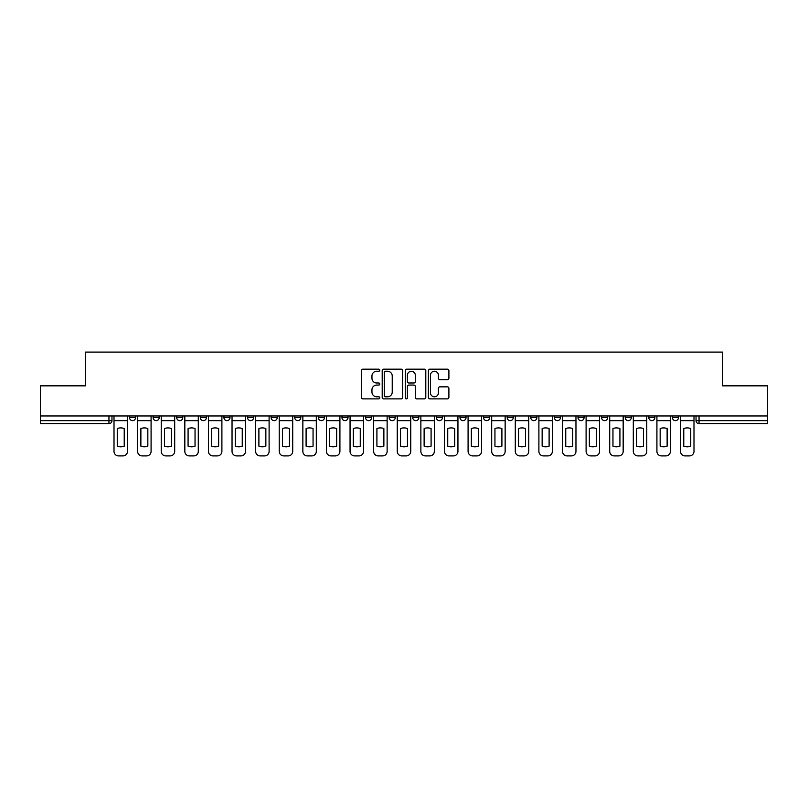<?xml version="1.0" encoding="UTF-8"?>
<svg xmlns="http://www.w3.org/2000/svg" width="808" height="808" viewBox="0 0 808 808"><rect width="100%" height="100%" fill="white"/><g stroke="black" fill="none" stroke-linecap="round" stroke-linejoin="round"><path stroke-width="1.21" d="M379.79 370.216A1.04 1.04 0 0 0 378.75 369.175L362.974 369.175A1.485 1.485 0 0 0 361.489 370.66L361.489 397.395A1.485 1.485 0 0 0 362.974 398.879L378.75 398.879A1.04 1.04 0 0 0 379.79 397.839A1.04 1.04 0 0 0 378.75 396.799L376.71 396.799A4.757 4.757 0 0 1 371.953 392.052L371.953 389.82A4.757 4.757 0 0 1 376.71 385.062L378.75 385.062A1.04 1.04 0 0 0 379.79 384.022A1.04 1.04 0 0 0 378.75 382.992L376.71 382.992A4.757 4.757 0 0 1 371.953 378.235L371.953 376.003A4.757 4.757 0 0 1 376.71 371.256L378.75 371.256A1.04 1.04 0 0 0 379.79 370.216M601.617 417.615L601.617 415.958L601.617 417.615A3.03 3.03 0 0 0 604.636 420.645A3.03 3.03 0 0 1 601.617 417.615L607.666 417.615A3.03 3.03 0 0 1 604.636 420.645A3.03 3.03 0 0 0 607.666 417.615L607.666 415.958L607.666 417.615M389.173 415.958L389.173 417.615L395.223 417.615A3.03 3.03 0 0 1 392.193 420.645A3.03 3.03 0 0 1 389.173 417.615L389.173 415.958M318.362 415.958L318.362 417.615L324.412 417.615A3.03 3.03 0 0 1 321.382 420.645A3.03 3.03 0 0 1 318.362 417.615L318.362 415.958M271.145 415.958L271.145 417.615L277.205 417.615A3.03 3.03 0 0 1 274.175 420.645A3.03 3.03 0 0 1 271.145 417.615L271.145 415.958M247.541 415.958L247.541 417.615L253.601 417.615A3.03 3.03 0 0 1 250.571 420.645A3.03 3.03 0 0 1 247.541 417.615L247.541 415.958M200.333 415.958L200.333 417.615L206.383 417.615A3.03 3.03 0 0 1 203.363 420.645A3.03 3.03 0 0 1 200.333 417.615L200.333 415.958M447.41 379.649A1.485 1.485 0 0 0 448.894 378.164L448.894 370.66A1.485 1.485 0 0 0 447.41 369.175L429.876 369.175A1.485 1.485 0 0 0 428.392 370.66L428.392 397.395A1.485 1.485 0 0 0 429.876 398.879L447.41 398.879A1.485 1.485 0 0 0 448.894 397.395L448.894 388.335A1.485 1.485 0 0 0 447.41 386.85L439.906 386.85A1.485 1.485 0 0 0 438.421 388.335L438.421 392.829A3.969 3.969 0 0 1 434.451 396.799A3.969 3.969 0 0 1 430.472 392.829L430.472 375.225A3.969 3.969 0 0 1 434.451 371.256A3.969 3.969 0 0 1 438.421 375.225L438.421 378.164A1.485 1.485 0 0 0 439.906 379.649L447.41 379.649M40.4 415.958L40.4 385.84L85.486 385.84L85.486 352.096L722.514 352.096L722.514 385.84L767.6 385.84L767.6 415.958L40.4 415.958L40.4 420.645L111.969 420.645L111.969 415.958L111.969 420.645A3.03 3.03 0 0 1 108.949 423.675L40.4 423.675L40.4 420.645M402.697 370.66A1.485 1.485 0 0 0 401.212 369.175L383.689 369.175A1.485 1.485 0 0 0 382.204 370.66L382.204 397.395A1.485 1.485 0 0 0 383.689 398.879L401.212 398.879A1.485 1.485 0 0 0 402.697 397.395L402.697 370.66M406.788 369.175L424.311 369.175A1.485 1.485 0 0 1 425.796 370.66L425.796 397.395A1.485 1.485 0 0 1 424.311 398.879L416.807 398.879A1.485 1.485 0 0 1 415.322 397.395L415.322 386.547A1.485 1.485 0 0 0 413.837 385.062L408.868 385.062A1.485 1.485 0 0 0 407.384 386.547L407.384 397.839A1.04 1.04 0 0 1 406.343 398.879A1.04 1.04 0 0 1 405.303 397.839L405.303 370.66A1.485 1.485 0 0 1 406.788 369.175M696.031 415.958L696.031 420.645L767.6 420.645L767.6 423.675L699.051 423.675A3.03 3.03 0 0 1 696.031 420.645M767.6 415.958L767.6 420.645M672.428 415.958L672.428 417.615L678.478 417.615L678.478 415.958L678.478 417.615A3.03 3.03 0 0 1 675.448 420.645A3.03 3.03 0 0 1 672.428 417.615A3.03 3.03 0 0 0 675.448 420.645M654.874 415.958L654.874 417.615A3.03 3.03 0 0 1 651.844 420.645A3.03 3.03 0 0 1 648.824 417.615L654.874 417.615M648.824 415.958L648.824 417.615M625.22 415.958L625.22 417.615L631.27 417.615L631.27 415.958L631.27 417.615A3.03 3.03 0 0 1 628.24 420.645A3.03 3.03 0 0 1 625.22 417.615A3.03 3.03 0 0 0 628.24 420.645M578.003 415.958L578.003 417.615L584.063 417.615L584.063 415.958L584.063 417.615A3.03 3.03 0 0 1 581.033 420.645A3.03 3.03 0 0 1 578.003 417.615A3.03 3.03 0 0 0 581.033 420.645M560.459 417.615L560.459 415.958L560.459 417.615A3.03 3.03 0 0 1 557.429 420.645A3.03 3.03 0 0 1 554.399 417.615L560.459 417.615A3.03 3.03 0 0 1 557.429 420.645M554.399 415.958L554.399 417.615M536.855 415.958L536.855 417.615A3.03 3.03 0 0 1 533.825 420.645A3.03 3.03 0 0 1 530.795 417.615L536.855 417.615A3.03 3.03 0 0 1 533.825 420.645M530.795 415.958L530.795 417.615M513.242 415.958L513.242 417.615A3.03 3.03 0 0 1 510.222 420.645A3.03 3.03 0 0 1 507.192 417.615L513.242 417.615M507.192 415.958L507.192 417.615M489.638 415.958L489.638 417.615A3.03 3.03 0 0 1 486.618 420.645A3.03 3.03 0 0 1 483.588 417.615L489.638 417.615M483.588 415.958L483.588 417.615M466.034 415.958L466.034 417.615A3.03 3.03 0 0 1 463.014 420.645A3.03 3.03 0 0 1 459.984 417.615L466.034 417.615M459.984 415.958L459.984 417.615M442.43 415.958L442.43 417.615A3.03 3.03 0 0 1 439.411 420.645A3.03 3.03 0 0 1 436.381 417.615A3.03 3.03 0 0 0 439.411 420.645M436.381 415.958L436.381 417.615L442.43 417.615M418.827 415.958L418.827 417.615A3.03 3.03 0 0 1 415.807 420.645A3.03 3.03 0 0 1 412.777 417.615A3.03 3.03 0 0 0 415.807 420.645M412.777 415.958L412.777 417.615L418.827 417.615M395.223 415.958L395.223 417.615A3.03 3.03 0 0 1 392.193 420.645M371.619 415.958L371.619 417.615A3.03 3.03 0 0 1 368.589 420.645A3.03 3.03 0 0 1 365.57 417.615L371.619 417.615M365.57 415.958L365.57 417.615M348.016 415.958L348.016 417.615A3.03 3.03 0 0 1 344.986 420.645A3.03 3.03 0 0 1 341.966 417.615L348.016 417.615L348.016 415.958M341.966 415.958L341.966 417.615M324.412 415.958L324.412 417.615M300.808 415.958L300.808 417.615A3.03 3.03 0 0 1 297.778 420.645A3.03 3.03 0 0 1 294.758 417.615L300.808 417.615L300.808 415.958M294.758 415.958L294.758 417.615M277.205 415.958L277.205 417.615L277.205 415.958M253.601 417.615L253.601 415.958L253.601 417.615A3.03 3.03 0 0 1 250.571 420.645M229.997 415.958L229.997 417.615A3.03 3.03 0 0 1 226.967 420.645A3.03 3.03 0 0 1 223.937 417.615A3.03 3.03 0 0 0 226.967 420.645A3.03 3.03 0 0 0 229.997 417.615L229.997 415.958M223.937 415.958L223.937 417.615L229.997 417.615M206.383 415.958L206.383 417.615M182.78 415.958L182.78 417.615A3.03 3.03 0 0 1 179.76 420.645A3.03 3.03 0 0 1 176.73 417.615A3.03 3.03 0 0 0 179.76 420.645A3.03 3.03 0 0 0 182.78 417.615L176.73 417.615L176.73 415.958M153.126 415.958L153.126 417.615L159.176 417.615L159.176 415.958L159.176 417.615A3.03 3.03 0 0 1 156.156 420.645A3.03 3.03 0 0 1 153.126 417.615A3.03 3.03 0 0 0 156.156 420.645M129.522 415.958L129.522 417.615L135.572 417.615L135.572 415.958L135.572 417.615A3.03 3.03 0 0 1 132.552 420.645A3.03 3.03 0 0 1 129.522 417.615A3.03 3.03 0 0 0 132.552 420.645M108.949 415.958L108.949 423.675A3.03 3.03 0 0 0 111.969 420.645M385.325 371.256A1.04 1.04 0 0 0 384.285 372.296L384.285 395.758A1.04 1.04 0 0 0 385.325 396.799L387.476 396.799A4.757 4.757 0 0 0 392.234 392.052L392.234 376.003A4.757 4.757 0 0 0 387.476 371.256L385.325 371.256M415.322 375.306A3.969 3.969 0 0 0 411.353 371.326A3.969 3.969 0 0 0 407.384 375.306L407.384 381.497A1.485 1.485 0 0 0 408.868 382.992L413.837 382.992A1.485 1.485 0 0 0 415.322 381.497L415.322 375.306M114.009 420.645L114.009 451.359A4.535 4.535 149.7 0 0 118.554 455.904L122.937 455.904A4.535 4.535 -30.3 0 0 127.482 451.359L127.482 420.645L114.009 420.645L114.009 415.958M127.482 420.645L127.482 415.958M124.23 446.147L124.23 428.573A9.383 9.383 149.7 0 0 117.261 428.573L117.261 446.147A9.383 9.383 -30.3 0 0 124.23 446.147M137.613 420.645L137.613 451.359A4.535 4.535 149.7 0 0 142.157 455.904L146.541 455.904A4.535 4.535 -30.3 0 0 151.086 451.359L151.086 420.645L137.613 420.645L137.613 415.958M151.086 420.645L151.086 415.958M147.834 446.147L147.834 428.573A9.383 9.383 149.7 0 0 140.875 428.573L140.875 446.147A9.383 9.383 -30.3 0 0 147.834 446.147M161.226 420.645L161.226 451.359A4.535 4.535 149.7 0 0 165.761 455.904L170.145 455.904A4.535 4.535 -30.3 0 0 174.69 451.359L174.69 420.645L161.226 420.645L161.226 415.958M174.69 420.645L174.69 415.958M171.437 446.147L171.437 428.573A9.383 9.383 149.7 0 0 164.478 428.573L164.478 446.147A9.383 9.383 -30.3 0 0 171.437 446.147M184.83 420.645L184.83 451.359A4.535 4.535 149.7 0 0 189.365 455.904L193.758 455.904A4.535 4.535 -30.3 0 0 198.293 451.359L198.293 420.645L184.83 420.645L184.83 415.958M198.293 420.645L198.293 415.958M195.041 446.147L195.041 428.573A9.383 9.383 149.7 0 0 188.082 428.573L188.082 446.147A9.383 9.383 -30.3 0 0 195.041 446.147M208.434 420.645L208.434 451.359A4.535 4.535 149.7 0 0 212.969 455.904L217.362 455.904A4.535 4.535 -30.3 0 0 221.897 451.359L221.897 420.645L208.434 420.645L208.434 415.958M221.897 420.645L221.897 415.958M218.645 446.147L218.645 428.573A9.383 9.383 149.7 0 0 211.686 428.573L211.686 446.147A9.383 9.383 -30.3 0 0 218.645 446.147M232.037 420.645L232.037 451.359A4.535 4.535 149.7 0 0 236.572 455.904L240.966 455.904A4.535 4.535 -30.3 0 0 245.501 451.359L245.501 420.645L232.037 420.645L232.037 415.958M245.501 420.645L245.501 415.958M242.249 446.147L242.249 428.573A9.383 9.383 149.7 0 0 235.29 428.573L235.29 446.147A9.383 9.383 -30.3 0 0 242.249 446.147M255.641 420.645L255.641 451.359A4.535 4.535 149.7 0 0 260.176 455.904L264.57 455.904A4.535 4.535 -30.3 0 0 269.104 451.359L269.104 420.645L255.641 420.645L255.641 415.958M269.104 420.645L269.104 415.958M265.852 446.147L265.852 428.573A9.383 9.383 149.7 0 0 258.893 428.573L258.893 446.147A9.383 9.383 -30.3 0 0 265.852 446.147M279.245 420.645L279.245 451.359A4.535 4.535 149.7 0 0 283.78 455.904L288.173 455.904A4.535 4.535 -30.3 0 0 292.708 451.359L292.708 420.645L279.245 420.645L279.245 415.958M292.708 420.645L292.708 415.958M289.456 446.147L289.456 428.573A9.383 9.383 149.7 0 0 282.497 428.573L282.497 446.147A9.383 9.383 -30.3 0 0 289.456 446.147M302.849 420.645L302.849 451.359A4.535 4.535 149.7 0 0 307.383 455.904L311.777 455.904A4.535 4.535 -30.3 0 0 316.312 451.359L316.312 420.645L302.849 420.645L302.849 415.958M316.312 420.645L316.312 415.958M313.06 446.147L313.06 428.573A9.383 9.383 149.7 0 0 306.101 428.573L306.101 446.147A9.383 9.383 -30.3 0 0 313.06 446.147M326.452 420.645L326.452 451.359A4.535 4.535 149.7 0 0 330.997 455.904L335.381 455.904A4.535 4.535 -30.3 0 0 339.916 451.359L339.916 420.645L326.452 420.645L326.452 415.958M339.916 420.645L339.916 415.958M336.663 446.147L336.663 428.573A9.383 9.383 149.7 0 0 329.704 428.573L329.704 446.147A9.383 9.383 -30.3 0 0 336.663 446.147M350.056 420.645L350.056 451.359A4.535 4.535 149.7 0 0 354.601 455.904L358.984 455.904A4.535 4.535 -30.3 0 0 363.529 451.359L363.529 420.645L350.056 420.645L350.056 415.958M363.529 420.645L363.529 415.958M360.267 446.147L360.267 428.573A9.383 9.383 149.7 0 0 353.308 428.573L353.308 446.147A9.383 9.383 -30.3 0 0 360.267 446.147M373.66 420.645L373.66 451.359A4.535 4.535 149.7 0 0 378.205 455.904L382.588 455.904A4.535 4.535 -30.3 0 0 387.133 451.359L387.133 420.645L373.66 420.645L373.66 415.958M387.133 420.645L387.133 415.958M383.871 446.147L383.871 428.573A9.383 9.383 149.7 0 0 376.912 428.573L376.912 446.147A9.383 9.383 -30.3 0 0 383.871 446.147M397.263 420.645L397.263 451.359A4.535 4.535 149.7 0 0 401.808 455.904L406.192 455.904A4.535 4.535 -30.3 0 0 410.737 451.359L410.737 420.645L397.263 420.645L397.263 415.958M410.737 420.645L410.737 415.958M407.484 446.147L407.484 428.573A9.383 9.383 149.7 0 0 400.516 428.573L400.516 446.147A9.383 9.383 -30.3 0 0 407.484 446.147M420.867 420.645L420.867 451.359A4.535 4.535 149.7 0 0 425.412 455.904L429.795 455.904A4.535 4.535 -30.3 0 0 434.34 451.359L434.34 420.645L420.867 420.645L420.867 415.958M434.34 420.645L434.34 415.958M431.088 446.147L431.088 428.573A9.383 9.383 149.7 0 0 424.129 428.573L424.129 446.147A9.383 9.383 -30.3 0 0 431.088 446.147M444.471 420.645L444.471 451.359A4.535 4.535 149.7 0 0 449.016 455.904L453.399 455.904A4.535 4.535 -30.3 0 0 457.944 451.359L457.944 420.645L444.471 420.645L444.471 415.958M457.944 420.645L457.944 415.958M454.692 446.147L454.692 428.573A9.383 9.383 149.7 0 0 447.733 428.573L447.733 446.147A9.383 9.383 -30.3 0 0 454.692 446.147M468.084 420.645L468.084 451.359A4.535 4.535 149.7 0 0 472.619 455.904L477.003 455.904A4.535 4.535 -30.3 0 0 481.548 451.359L481.548 420.645L468.084 420.645L468.084 415.958M481.548 420.645L481.548 415.958M478.296 446.147L478.296 428.573A9.383 9.383 149.7 0 0 471.337 428.573L471.337 446.147A9.383 9.383 -30.3 0 0 478.296 446.147M491.688 420.645L491.688 451.359A4.535 4.535 149.7 0 0 496.223 455.904L500.617 455.904A4.535 4.535 -30.3 0 0 505.151 451.359L505.151 420.645L491.688 420.645L491.688 415.958M505.151 420.645L505.151 415.958M501.899 446.147L501.899 428.573A9.383 9.383 149.7 0 0 494.94 428.573L494.94 446.147A9.383 9.383 -30.3 0 0 501.899 446.147M515.292 420.645L515.292 451.359A4.535 4.535 149.7 0 0 519.827 455.904L524.22 455.904A4.535 4.535 -30.3 0 0 528.755 451.359L528.755 420.645L515.292 420.645L515.292 415.958M528.755 420.645L528.755 415.958M525.503 446.147L525.503 428.573A9.383 9.383 149.7 0 0 518.544 428.573L518.544 446.147A9.383 9.383 -30.3 0 0 525.503 446.147M538.896 420.645L538.896 451.359A4.535 4.535 149.7 0 0 543.43 455.904L547.824 455.904A4.535 4.535 -30.3 0 0 552.359 451.359L552.359 420.645L538.896 420.645L538.896 415.958M552.359 420.645L552.359 415.958M549.107 446.147L549.107 428.573A9.383 9.383 149.7 0 0 542.148 428.573L542.148 446.147A9.383 9.383 -30.3 0 0 549.107 446.147M562.499 420.645L562.499 451.359A4.535 4.535 149.7 0 0 567.034 455.904L571.428 455.904A4.535 4.535 -30.3 0 0 575.963 451.359L575.963 420.645L562.499 420.645L562.499 415.958M575.963 420.645L575.963 415.958M572.71 446.147L572.71 428.573A9.383 9.383 149.7 0 0 565.751 428.573L565.751 446.147A9.383 9.383 -30.3 0 0 572.71 446.147M586.103 420.645L586.103 451.359A4.535 4.535 149.7 0 0 590.638 455.904L595.031 455.904A4.535 4.535 -30.3 0 0 599.566 451.359L599.566 420.645L586.103 420.645L586.103 415.958M599.566 420.645L599.566 415.958M596.314 446.147L596.314 428.573A9.383 9.383 149.7 0 0 589.355 428.573L589.355 446.147A9.383 9.383 -30.3 0 0 596.314 446.147M609.707 420.645L609.707 451.359A4.535 4.535 149.7 0 0 614.242 455.904L618.635 455.904A4.535 4.535 -30.3 0 0 623.17 451.359L623.17 420.645L609.707 420.645L609.707 415.958M623.17 420.645L623.17 415.958M619.918 446.147L619.918 428.573A9.383 9.383 149.7 0 0 612.959 428.573L612.959 446.147A9.383 9.383 -30.3 0 0 619.918 446.147M633.31 420.645L633.31 451.359A4.535 4.535 149.7 0 0 637.855 455.904L642.239 455.904A4.535 4.535 -30.3 0 0 646.774 451.359L646.774 420.645L633.31 420.645L633.31 415.958M646.774 420.645L646.774 415.958M643.521 446.147L643.521 428.573A9.383 9.383 149.7 0 0 636.563 428.573L636.563 446.147A9.383 9.383 -30.3 0 0 643.521 446.147M656.914 420.645L656.914 451.359A4.535 4.535 149.7 0 0 661.459 455.904L665.842 455.904A4.535 4.535 -30.3 0 0 670.388 451.359L670.388 420.645L656.914 420.645L656.914 415.958M670.388 420.645L670.388 415.958M667.125 446.147L667.125 428.573A9.383 9.383 149.7 0 0 660.166 428.573L660.166 446.147A9.383 9.383 -30.3 0 0 667.125 446.147M680.518 420.645L680.518 451.359A4.535 4.535 149.7 0 0 685.063 455.904L689.446 455.904A4.535 4.535 -30.3 0 0 693.991 451.359L693.991 420.645L680.518 420.645L680.518 415.958M693.991 420.645L693.991 415.958M690.739 446.147L690.739 428.573A9.383 9.383 149.7 0 0 683.77 428.573L683.77 446.147A9.383 9.383 -30.3 0 0 690.739 446.147M699.051 415.958L699.051 423.675"/></g></svg>
